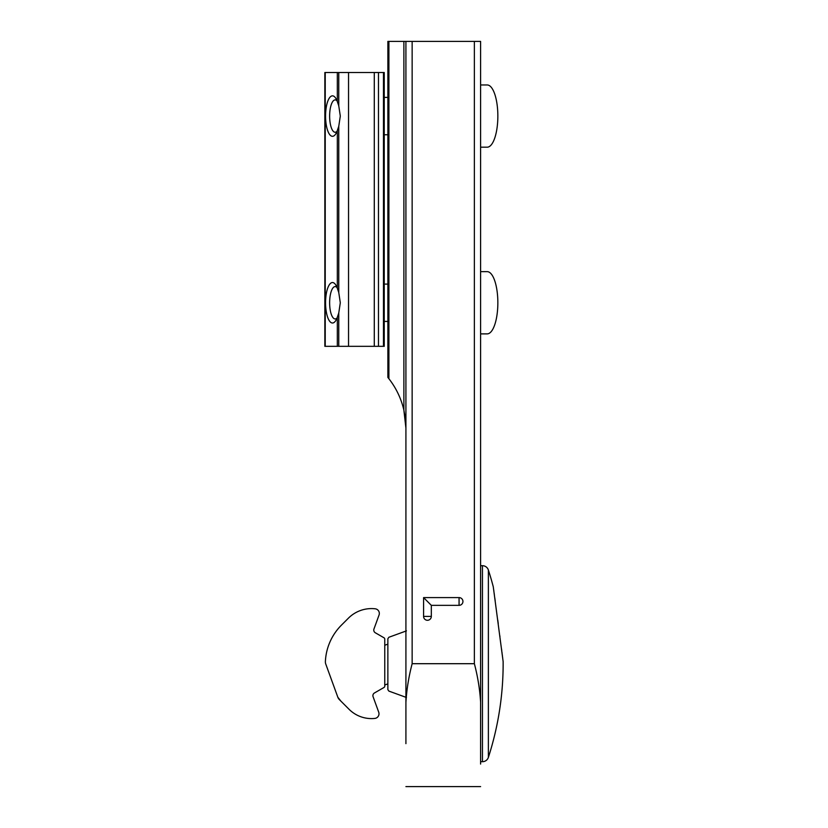 <?xml version="1.0" encoding="UTF-8"?>
<svg xmlns="http://www.w3.org/2000/svg" width="828" height="828" viewBox="0 0 828 828"><rect width="100%" height="100%" fill="white"/><g stroke="black" fill="none" stroke-linecap="round" stroke-linejoin="round"><path stroke-width="1.24" d="M431.326 605.34L431.326 616.405A3.871 3.871 0 0 1 427.455 620.275A3.871 3.871 0 0 1 423.584 616.405L423.584 597.599L459.064 597.599A3.871 3.871 0 0 1 462.935 601.47A3.871 3.871 0 0 1 459.064 605.34L431.326 605.34L423.584 597.599M474.372 663.694L412.147 663.694C408.742 676.683 406.662 689.548 405.917 702.31L405.917 41.4L480.602 41.4L480.602 702.31C479.857 689.548 477.787 676.683 474.372 663.694L474.372 41.4M480.602 764.068L480.602 702.31M405.917 702.31L405.917 743.658M405.917 428.128L403.878 410.129C401.176 398.568 396.188 388.094 388.901 378.727L387.877 377.444L387.877 41.4L405.917 41.4M403.878 41.4L403.878 410.129L405.409 419.113M337.037 100.85A16.177 5.537 -90 0 0 333.146 101.006A16.177 5.537 -90 0 0 329.637 115.568A16.177 5.537 -90 0 0 333.146 131.145A16.177 5.537 -90 0 0 337.037 131.3M480.602 147.187L487.206 147.187A31.112 10.64 -90 0 0 497.845 117.048A31.112 10.64 -90 0 0 487.206 84.963L480.602 84.963M338.766 312.994L340.298 302.769L338.766 292.532L337.327 288.299A20.224 6.914 -90 0 0 335.009 283.932A20.224 6.914 -90 0 0 325.57 302.769A20.224 6.914 -90 0 0 335.009 321.606A20.224 6.914 -90 0 0 337.327 317.227L338.766 312.994L338.766 346.321L384.233 346.321L384.233 72.512L324.855 72.512L324.855 346.321L338.766 346.321M338.766 126.301L340.298 116.075L338.766 105.849L337.327 101.616A20.224 6.914 -90 0 0 335.009 97.238A20.224 6.914 -90 0 0 325.57 116.075A20.224 6.914 -90 0 0 335.009 134.912A20.224 6.914 -90 0 0 337.327 130.534L338.766 126.301L338.766 292.532M337.037 287.544A16.177 5.537 -90 0 0 333.146 287.699A16.177 5.537 -90 0 0 329.637 302.261A16.177 5.537 -90 0 0 333.146 317.838A16.177 5.537 -90 0 0 337.037 317.983M480.602 333.881L487.206 333.881A31.112 10.64 -90 0 0 497.845 303.741A31.112 10.64 -90 0 0 487.206 271.646L480.602 271.646M503.134 661.572L493.271 586.793A304.435 304.435 0 0 0 488.375 570.006L488.375 757.392A304.435 304.435 0 0 0 503.134 661.572L503.134 661.572M502.203 654.192L502.461 656.231M502.555 656.956L502.679 657.929M480.602 761.698L482.445 761.698A6.22 6.22 0 0 0 488.375 757.392M480.602 565.7L482.445 565.7A6.22 6.22 0 0 1 488.375 570.006M493.685 589.753L493.902 591.347M494.171 593.314L494.388 594.939M494.802 597.961L495.175 600.724M497.773 620.079L498.249 623.66M499.843 635.821L499.957 636.67M501.53 648.924L501.747 650.591M501.934 652.06L502.078 653.209M406.444 630.874L388.891 637.26L387.866 638.719L387.866 689.641L388.891 691.101L406.444 697.486M326.097 664.956L337.845 697.248L340.825 701.047M339.294 699.525L349.074 709.306A31.733 31.733 0 0 0 374.815 718.425A4.668 4.668 0 0 0 378.717 712.183L373.086 696.731A3.115 3.115 0 0 1 374.453 692.974L383.985 687.478A1.552 1.552 0 0 0 384.761 686.133L384.761 639.133A1.552 1.552 0 0 0 383.985 637.777L375.322 632.778A3.115 3.115 0 0 1 373.956 629.021L379.048 615.038A4.668 4.668 0 0 0 375.177 608.797A32.675 32.675 0 0 0 348.422 618.164L341.457 625.119A55.072 55.072 0 0 0 325.383 661.613A6.22 6.22 0 0 0 325.756 664.025L337.845 697.248A6.22 6.22 0 0 0 339.294 699.525L337.845 697.248M412.147 663.694L412.147 41.4M388.901 378.727L388.901 41.4M459.064 605.34L459.064 597.599M431.326 616.405L423.584 616.405M348.547 346.321L348.547 72.512M337.327 288.299L337.327 130.534M338.766 105.849L338.766 72.512M337.327 101.616L337.327 72.512M374.287 346.321L374.287 72.512M337.327 346.321L337.327 317.227M325.228 346.321L325.228 72.512M383.457 346.321L383.457 72.512M482.445 565.7L482.445 761.698M405.917 786.6L480.602 786.6M387.877 134.747L384.233 134.747M387.877 97.404L384.233 97.404M324.855 346.321L324.855 72.512M378.468 346.321L378.468 72.512M387.877 321.43L384.233 321.43M387.877 284.097L384.233 284.097M384.761 684.994L387.866 683.866M384.761 645.26L387.866 644.132"/></g></svg>
